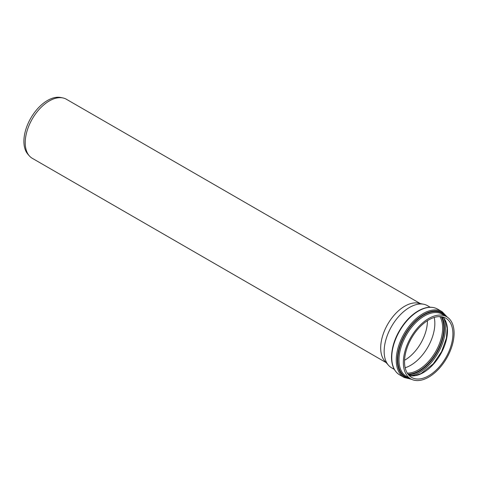 <?xml version="1.0" encoding="UTF-8"?>
<svg xmlns="http://www.w3.org/2000/svg" width="478" height="478" viewBox="0 0 478 478"><rect width="100%" height="100%" fill="white"/><g stroke="black" fill="none" stroke-linecap="round" stroke-linejoin="round"><path stroke-width="0.72" d="M394.32 369.398L391.59 367.821A35.886 20.721 -60 0 1 388.512 365.294A35.886 20.721 -60 0 1 384.157 351.396A35.886 20.721 -60 0 1 397.636 317.727A35.886 20.721 -60 0 1 423.753 304.259A35.886 20.721 -60 0 1 427.475 305.663L430.212 307.24M403.348 362.473A35.886 20.721 -60 0 1 419.009 326.355A35.886 20.721 -60 0 1 446.667 316.741A35.886 20.721 -60 0 1 446.667 358.183A35.886 20.721 -60 0 1 410.781 378.899A35.886 20.721 -60 0 1 403.348 362.473M434.209 317.458A34.201 19.747 -60 0 1 405.171 367.755M404.537 361.786A34.201 19.747 -60 0 1 419.469 327.364A34.201 19.747 -60 0 1 445.825 318.199A34.201 19.747 -60 0 1 445.825 357.693A34.201 19.747 -60 0 1 411.624 377.441A34.201 19.747 -60 0 1 404.537 361.786M388.512 365.294L384.832 361.141A34.093 19.688 -60 0 1 380.691 347.93A34.093 19.688 -60 0 1 393.496 315.946A34.093 19.688 -60 0 1 418.31 303.154L423.753 304.259M386.122 362.599L32.283 158.308A34.093 19.688 -60 0 1 29.361 155.912A34.093 19.688 -60 0 1 25.22 142.701A34.093 19.688 -60 0 1 38.025 110.717A34.093 19.688 -60 0 1 62.839 97.924A34.093 19.688 -60 0 1 66.382 99.251L420.222 303.542M29.361 155.912L27.957 154.322A33.412 19.287 -60 0 1 23.9 141.38A33.412 19.287 -60 0 1 36.448 110.036A33.412 19.287 -60 0 1 60.766 97.5L62.839 97.924M427.416 320.69A31.984 18.469 -60 0 1 404.573 360.257M410.781 378.899L406.414 376.383A35.886 20.721 -60 0 1 398.981 359.952A35.886 20.721 -60 0 1 414.647 323.833A35.886 20.721 -60 0 1 442.299 314.219L446.667 316.741M445.388 316A36.639 21.151 120 0 0 416.314 320.601A36.639 21.151 120 0 0 397.851 359.91A36.639 21.151 120 0 0 409.497 378.164M410.71 378.863A37.23 21.492 -60 0 1 397.385 360.125A37.23 21.492 -60 0 1 416.989 319.418A37.23 21.492 -60 0 1 446.601 316.699M410.578 375.744A36.477 21.062 120 0 0 437.95 353.146A36.477 21.062 120 0 0 443.835 318.145M442.025 316.818A35.701 20.614 -60 0 1 436.958 352.579A35.701 20.614 -60 0 1 408.529 374.842M407.997 374.178A34.978 20.195 120 0 0 436.557 352.346A34.978 20.195 120 0 0 441.182 316.693M439.909 316.603A34.201 19.747 -60 0 1 435.566 351.772A34.201 19.747 -60 0 1 407.28 373.115M409.126 375.505A34.201 19.747 120 0 0 440.405 354.562A34.201 19.747 120 0 0 442.897 317.01M391.751 357.484A37.977 21.922 -60 0 1 408.332 319.268A37.977 21.922 -60 0 1 437.591 309.093C432.512 306.338 426.555 306.667 419.738 310.085C414.289 312.911 409.228 317.249 404.555 323.104C396.172 334.086 391.823 345.433 391.506 357.138C391.584 365.646 394.284 371.555 399.62 374.866A37.977 21.922 -60 0 1 391.751 357.484M447.426 317.219L442.096 311.692A37.977 21.922 120 0 0 412.837 321.867A37.977 21.922 120 0 0 396.256 360.083A37.977 21.922 120 0 0 404.125 377.471L399.62 374.866M409.102 375.475L415.131 375.565L421.04 373.557L433.277 363.872L441.57 351.665L446.404 338.131L447.175 328.404L446.016 322.351L444.17 318.617L442.861 316.998M442.096 311.692L437.591 309.093M404.125 377.471L411.57 379.323"/></g></svg>
